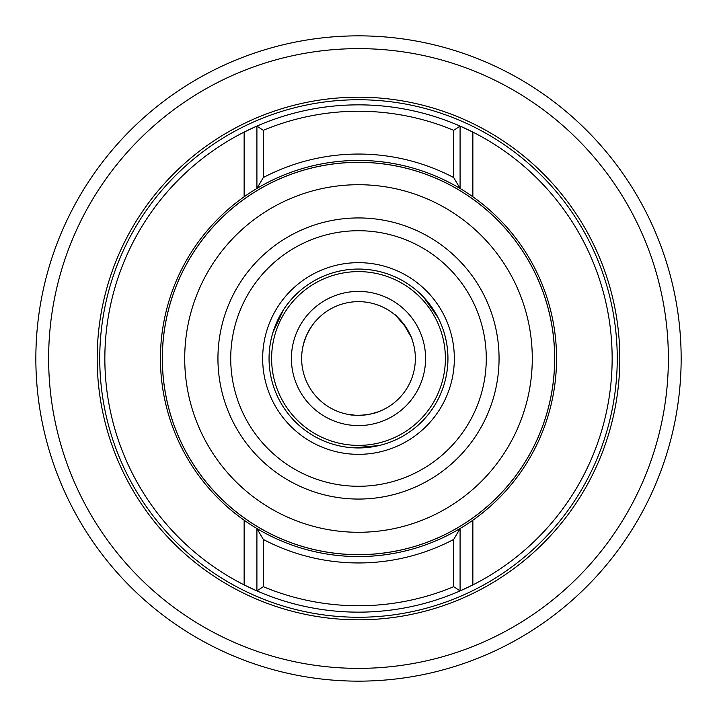 <?xml version="1.0" encoding="UTF-8"?>
<svg xmlns="http://www.w3.org/2000/svg" width="717" height="717" viewBox="0 0 717 717"><rect width="100%" height="100%" fill="white"/><g stroke="black" fill="none" stroke-linecap="round" stroke-linejoin="round"><path stroke-width="1.08" d="M486.278 358.5A127.778 127.778 0 0 0 358.5 230.722A127.778 127.778 0 0 0 230.722 358.5A127.778 127.778 0 0 0 358.5 486.278A127.778 127.778 0 0 0 486.278 358.5A127.778 127.778 0 0 0 358.5 230.722A127.778 127.778 0 0 0 230.722 358.5A127.778 127.778 0 0 0 358.5 486.278A127.778 127.778 0 0 0 486.278 358.5A127.778 127.778 0 0 0 358.5 230.722A127.778 127.778 0 0 0 230.722 358.5M162.356 358.5A196.144 196.144 0 0 0 358.5 554.644A196.144 196.144 0 0 0 554.644 358.5A196.144 196.144 0 0 0 358.5 162.356A196.144 196.144 0 0 0 162.356 358.5A196.144 196.144 0 0 0 358.5 554.644A196.144 196.144 0 0 0 554.644 358.5A196.144 196.144 0 0 0 358.5 162.356A196.144 196.144 0 0 0 162.356 358.5A196.144 196.144 0 0 0 358.5 554.644A196.144 196.144 0 0 0 554.644 358.5A196.144 196.144 0 0 0 358.5 162.356A196.144 196.144 0 0 0 162.356 358.5M160.438 358.5A198.062 198.062 0 0 0 358.5 556.562A198.062 198.062 0 0 0 556.562 358.5A198.062 198.062 0 0 0 358.5 160.438A198.062 198.062 0 0 0 160.438 358.5A198.062 198.062 0 0 1 358.5 160.438A198.062 198.062 0 0 1 556.562 358.5M269.054 358.5A89.446 89.446 0 0 0 358.5 447.946A89.446 89.446 0 0 0 447.946 358.5A89.446 89.446 0 0 0 358.5 269.054A89.446 89.446 0 0 0 269.054 358.5A89.446 89.446 0 0 1 396.044 277.318A89.446 89.446 0 0 0 283.376 309.941L272.854 332.697A89.446 89.446 0 0 0 320.956 439.682A89.446 89.446 0 0 0 439.682 396.044A89.446 89.446 0 0 0 396.044 277.318A89.446 89.446 0 0 1 423.666 297.223L438.114 317.721A89.446 89.446 0 0 1 378.979 445.571L354.01 447.838A89.446 89.446 0 0 1 320.956 439.682M35.85 358.5A322.65 322.65 0 0 1 358.5 35.85A322.65 322.65 0 0 1 681.15 358.5A322.65 322.65 0 0 1 358.5 681.15A322.65 322.65 0 0 1 35.85 358.5M48.631 358.5A309.869 309.869 0 0 1 358.5 48.631A309.869 309.869 0 0 1 668.369 358.5A309.869 309.869 0 0 1 358.5 668.369A309.869 309.869 0 0 1 48.631 358.5M619.811 358.5A261.311 261.311 0 0 1 358.5 619.811A261.311 261.311 0 0 1 97.189 358.5A261.311 261.311 0 0 1 358.5 97.189A261.311 261.311 0 0 1 619.811 358.5M617.256 358.5A258.756 258.756 0 0 1 358.5 617.256A258.756 258.756 0 0 1 99.744 358.5A258.756 258.756 0 0 1 358.5 99.744A258.756 258.756 0 0 1 617.256 358.5M263.3 539.435L263.3 586.694L256.91 590.916A253.648 253.648 0 0 1 256.91 126.084L263.3 130.306L263.3 177.565A204.453 204.453 0 0 1 453.7 177.565L460.09 188.472L460.09 126.084A253.648 253.648 0 0 1 460.09 590.916L453.7 586.694L453.7 539.435A204.453 204.453 0 0 1 263.3 539.435L256.91 528.528A198.062 198.062 0 0 0 460.09 528.528L460.09 590.916A253.648 253.648 0 0 1 256.91 590.916L244.138 584.902L244.138 520.21M244.138 196.79L244.138 132.098L256.91 126.084A253.648 253.648 0 0 1 460.09 126.084L472.862 132.098L472.862 196.79M453.7 177.565L453.7 130.306L460.09 126.084L460.09 188.472A198.062 198.062 0 0 0 256.91 188.472L263.3 177.565M453.7 539.435L460.09 528.528L461.237 527.829M472.862 520.21L472.862 584.902L460.09 590.916M462.976 190.238L460.09 188.472M255.763 189.171L256.91 188.472L256.91 126.084A253.648 253.648 0 0 1 358.5 104.852M255.754 527.829L256.91 528.528L256.91 590.916A253.648 253.648 0 0 0 358.5 612.148M394.977 279.639A86.891 86.891 0 0 0 279.639 322.023A86.891 86.891 0 0 0 322.023 437.361A86.891 86.891 0 0 0 437.361 394.977A86.891 86.891 0 0 0 394.977 279.639M330.34 419.391A67.084 67.084 0 0 0 419.391 386.66A67.084 67.084 0 0 0 386.66 297.609A67.084 67.084 0 0 0 297.609 330.34A67.084 67.084 0 0 0 330.34 419.391M334.633 410.106A56.867 56.867 0 0 0 410.106 382.367A56.867 56.867 0 0 0 382.367 306.894A56.867 56.867 0 0 0 306.894 334.633A56.867 56.867 0 0 0 334.633 410.106A56.867 56.867 0 0 0 410.106 382.367A56.867 56.867 0 0 0 382.367 306.894A56.867 56.867 0 0 0 306.894 334.633A56.867 56.867 0 0 0 334.633 410.106M355.462 415.277C339.455 412.893 355.103 417.393 371.729 413.799C387.001 408.6 372.419 415.815 355.462 415.277M403.483 323.717C413.745 341.776 414.704 343.138 406.36 327.786C392.826 312.101 391.867 310.748 403.483 323.717M303.381 344.518C306.329 330.537 320.965 314.36 312.146 325.572C303.381 336.927 300.584 358.428 303.381 344.518M217.941 358.5A140.559 140.559 0 0 0 358.5 499.059A140.559 140.559 0 0 0 499.059 358.5A140.559 140.559 0 0 0 358.5 217.941A140.559 140.559 0 0 0 217.941 358.5M184.717 358.5A173.783 173.783 0 0 0 358.5 532.283A173.783 173.783 0 0 0 532.283 358.5A173.783 173.783 0 0 0 358.5 184.717A173.783 173.783 0 0 0 184.717 358.5M162.311 358.5A196.189 196.189 0 0 0 358.5 554.689A196.189 196.189 0 0 0 554.689 358.5A196.189 196.189 0 0 0 358.5 162.311A196.189 196.189 0 0 0 162.311 358.5M262.664 358.5A95.836 95.836 0 0 0 358.5 454.336A95.836 95.836 0 0 0 454.336 358.5A95.836 95.836 0 0 0 358.5 262.664A95.836 95.836 0 0 0 262.664 358.5M263.3 586.694A247.257 247.257 0 0 0 453.7 586.694M453.7 130.306A247.257 247.257 0 0 0 263.3 130.306"/></g></svg>
